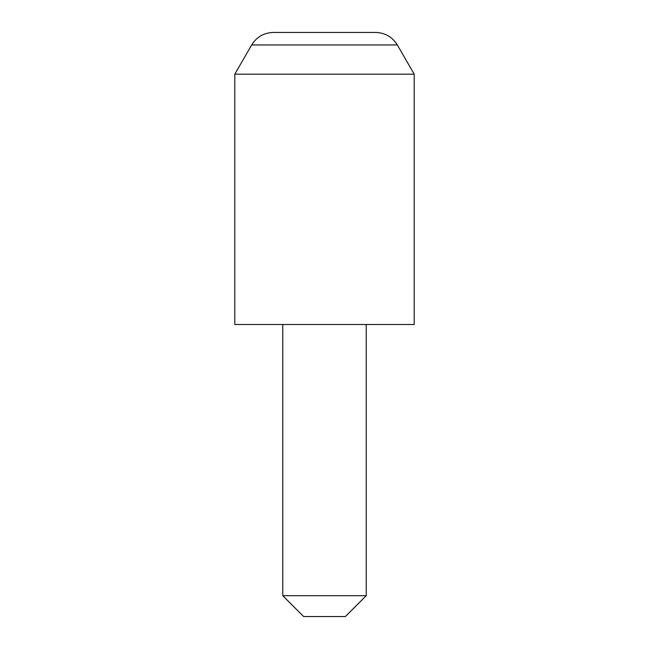<?xml version="1.0" encoding="UTF-8"?>
<svg xmlns="http://www.w3.org/2000/svg" width="649" height="649" viewBox="0 0 649 649"><rect width="100%" height="100%" fill="white"/><g stroke="black" fill="none" stroke-linecap="round" stroke-linejoin="round"><path stroke-width="0.97" d="M251.658 44.968C256.655 36.936 263.883 32.758 273.343 32.45L375.657 32.45C385.117 32.758 392.345 36.936 397.342 44.968L251.658 44.968L234.8 74.173L234.8 324.5L414.2 324.5L414.2 74.173L234.8 74.173M345.357 616.55L303.643 616.55L282.777 595.693L366.223 595.693L345.357 616.55M366.223 324.5L366.223 595.693M397.342 44.968L414.2 74.173M282.777 324.5L282.777 595.693"/></g></svg>
